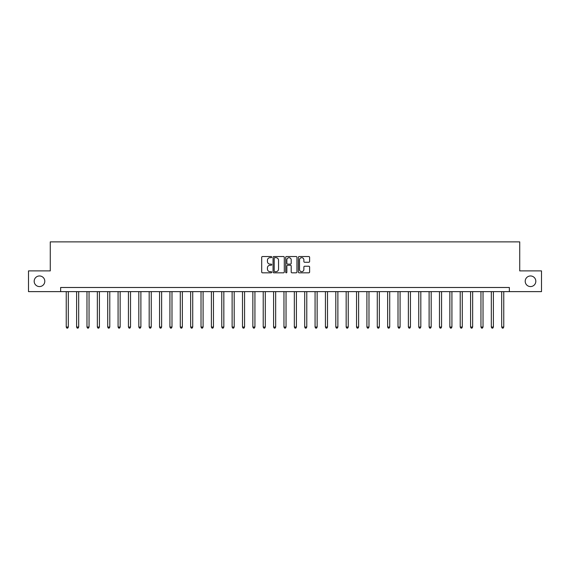 <?xml version="1.0" encoding="UTF-8"?>
<svg xmlns="http://www.w3.org/2000/svg" width="570" height="570" viewBox="0 0 570 570"><rect width="100%" height="100%" fill="white"/><g stroke="black" fill="none" stroke-linecap="round" stroke-linejoin="round"><path stroke-width="0.85" d="M271.726 257.106A0.57 0.57 0 0 0 271.156 256.536L262.506 256.536A0.812 0.812 0 0 0 261.694 257.355L261.694 272.004A0.812 0.812 0 0 0 262.506 272.823L271.156 272.823A0.57 0.57 0 0 0 271.726 272.253A0.57 0.57 0 0 0 271.156 271.683L270.038 271.683A2.608 2.608 0 0 1 267.437 269.076L267.437 267.857A2.608 2.608 0 0 1 270.038 265.25L271.156 265.25A0.57 0.57 0 0 0 271.726 264.68A0.57 0.57 0 0 0 271.156 264.11L270.038 264.11A2.608 2.608 0 0 1 267.437 261.502L267.437 260.283A2.608 2.608 0 0 1 270.038 257.676L271.156 257.676A0.57 0.57 0 0 0 271.726 257.106M525.205 281.267A5.308 5.308 0 0 0 530.513 286.575A5.308 5.308 0 0 0 535.821 281.267A5.308 5.308 0 0 0 530.513 275.958A5.308 5.308 0 0 0 525.205 281.267M34.179 281.267A5.308 5.308 0 0 0 39.487 286.575A5.308 5.308 0 0 0 44.795 281.267A5.308 5.308 0 0 0 39.487 275.958A5.308 5.308 0 0 0 34.179 281.267M308.79 262.278A0.812 0.812 0 0 0 309.61 261.466L309.61 257.355A0.812 0.812 0 0 0 308.79 256.536L299.186 256.536A0.812 0.812 0 0 0 298.374 257.355L298.374 272.004A0.812 0.812 0 0 0 299.186 272.823L308.79 272.823A0.812 0.812 0 0 0 309.61 272.004L309.61 267.038A0.812 0.812 0 0 0 308.79 266.226L304.679 266.226A0.812 0.812 0 0 0 303.867 267.038L303.867 269.503A2.18 2.18 0 0 1 301.687 271.683A2.18 2.18 0 0 1 299.514 269.503L299.514 259.856A2.18 2.18 0 0 1 301.687 257.676A2.18 2.18 0 0 1 303.867 259.856L303.867 261.466A0.812 0.812 0 0 0 304.679 262.278L308.79 262.278M60.641 291.633L28.5 291.633L28.5 270.9L50.274 270.9L50.274 241.872L519.726 241.872L519.726 270.9L541.5 270.9L541.5 291.633L509.359 291.633L509.359 287.487L60.641 287.487L60.641 291.633L509.359 291.633M284.288 257.355A0.812 0.812 0 0 0 283.475 256.536L273.864 256.536A0.812 0.812 0 0 0 273.051 257.355L273.051 272.004A0.812 0.812 0 0 0 273.864 272.823L283.475 272.823A0.812 0.812 0 0 0 284.288 272.004L284.288 257.355M286.525 256.536L296.136 256.536A0.812 0.812 0 0 1 296.949 257.355L296.949 272.004A0.812 0.812 0 0 1 296.136 272.823L292.025 272.823A0.812 0.812 0 0 1 291.206 272.004L291.206 266.062A0.812 0.812 0 0 0 290.394 265.25L287.665 265.25A0.812 0.812 0 0 0 286.853 266.062L286.853 272.253A0.57 0.57 0 0 1 286.283 272.823A0.57 0.57 0 0 1 285.713 272.253L285.713 257.355A0.812 0.812 0 0 1 286.525 256.536M274.761 257.676A0.57 0.57 0 0 0 274.191 258.246L274.191 271.113A0.57 0.57 0 0 0 274.761 271.683L275.944 271.683A2.608 2.608 0 0 0 278.545 269.076L278.545 260.283A2.608 2.608 0 0 0 275.944 257.676L274.761 257.676M291.206 259.899A2.18 2.18 0 0 0 289.033 257.718A2.18 2.18 0 0 0 286.853 259.899L286.853 263.297A0.812 0.812 0 0 0 287.665 264.11L290.394 264.11A0.812 0.812 0 0 0 291.206 263.297L291.206 259.899M66.241 291.633L66.241 327.052L68.314 327.052L68.314 291.633M68.314 327.052L67.688 328.128L66.861 328.128L66.241 327.052M76.608 291.633L76.608 327.052L78.681 327.052L78.681 291.633M78.681 327.052L78.062 328.128L77.228 328.128L76.608 327.052M86.975 291.633L86.975 327.052L89.048 327.052L89.048 291.633M89.048 327.052L88.428 328.128L87.595 328.128L86.975 327.052M97.342 291.633L97.342 327.052L99.415 327.052L99.415 291.633M99.415 327.052L98.795 328.128L97.962 328.128L97.342 327.052M107.709 291.633L107.709 327.052L109.782 327.052L109.782 291.633M109.782 327.052L109.162 328.128L108.336 328.128L107.709 327.052M118.076 291.633L118.076 327.052L120.149 327.052L120.149 291.633M120.149 327.052L119.529 328.128L118.703 328.128L118.076 327.052M128.442 291.633L128.442 327.052L130.523 327.052L130.523 291.633M130.523 327.052L129.896 328.128L129.069 328.128L128.442 327.052M138.816 291.633L138.816 327.052L140.89 327.052L140.89 291.633M140.89 327.052L140.263 328.128L139.436 328.128L138.816 327.052M149.183 291.633L149.183 327.052L151.257 327.052L151.257 291.633M151.257 327.052L150.63 328.128L149.803 328.128L149.183 327.052M159.55 291.633L159.55 327.052L161.624 327.052L161.624 291.633M161.624 327.052L161.004 328.128L160.17 328.128L159.55 327.052M169.917 291.633L169.917 327.052L171.99 327.052L171.99 291.633M171.99 327.052L171.371 328.128L170.537 328.128L169.917 327.052M180.284 291.633L180.284 327.052L182.357 327.052L182.357 291.633M182.357 327.052L181.737 328.128L180.904 328.128L180.284 327.052M190.651 291.633L190.651 327.052L192.724 327.052L192.724 291.633M192.724 327.052L192.104 328.128L191.278 328.128L190.651 327.052M201.018 291.633L201.018 327.052L203.091 327.052L203.091 291.633M203.091 327.052L202.471 328.128L201.645 328.128L201.018 327.052M211.392 291.633L211.392 327.052L213.465 327.052L213.465 291.633M213.465 327.052L212.838 328.128L212.012 328.128L211.392 327.052M221.759 291.633L221.759 327.052L223.832 327.052L223.832 291.633M223.832 327.052L223.205 328.128L222.378 328.128L221.759 327.052M232.125 291.633L232.125 327.052L234.199 327.052L234.199 291.633M234.199 327.052L233.579 328.128L232.745 328.128L232.125 327.052M242.492 291.633L242.492 327.052L244.566 327.052L244.566 291.633M244.566 327.052L243.946 328.128L243.112 328.128L242.492 327.052M252.859 291.633L252.859 327.052L254.933 327.052L254.933 291.633M254.933 327.052L254.313 328.128L253.479 328.128L252.859 327.052M263.226 291.633L263.226 327.052L265.299 327.052L265.299 291.633M265.299 327.052L264.68 328.128L263.853 328.128L263.226 327.052M273.593 291.633L273.593 327.052L275.666 327.052L275.666 291.633M275.666 327.052L275.046 328.128L274.22 328.128L273.593 327.052M283.96 291.633L283.96 327.052L286.04 327.052L286.04 291.633M286.04 327.052L285.413 328.128L284.587 328.128L283.96 327.052M294.334 291.633L294.334 327.052L296.407 327.052L296.407 291.633M296.407 327.052L295.78 328.128L294.954 328.128L294.334 327.052M304.701 291.633L304.701 327.052L306.774 327.052L306.774 291.633M306.774 327.052L306.147 328.128L305.32 328.128L304.701 327.052M315.067 291.633L315.067 327.052L317.141 327.052L317.141 291.633M317.141 327.052L316.521 328.128L315.687 328.128L315.067 327.052M325.434 291.633L325.434 327.052L327.508 327.052L327.508 291.633M327.508 327.052L326.888 328.128L326.054 328.128L325.434 327.052M335.801 291.633L335.801 327.052L337.875 327.052L337.875 291.633M337.875 327.052L337.255 328.128L336.421 328.128L335.801 327.052M346.168 291.633L346.168 327.052L348.242 327.052L348.242 291.633M348.242 327.052L347.622 328.128L346.795 328.128L346.168 327.052M356.535 291.633L356.535 327.052L358.608 327.052L358.608 291.633M358.608 327.052L357.988 328.128L357.162 328.128L356.535 327.052M366.909 291.633L366.909 327.052L368.982 327.052L368.982 291.633M368.982 327.052L368.355 328.128L367.529 328.128L366.909 327.052M377.276 291.633L377.276 327.052L379.349 327.052L379.349 291.633M379.349 327.052L378.722 328.128L377.896 328.128L377.276 327.052M387.643 291.633L387.643 327.052L389.716 327.052L389.716 291.633M389.716 327.052L389.096 328.128L388.263 328.128L387.643 327.052M398.01 291.633L398.01 327.052L400.083 327.052L400.083 291.633M400.083 327.052L399.463 328.128L398.63 328.128L398.01 327.052M408.376 291.633L408.376 327.052L410.45 327.052L410.45 291.633M410.45 327.052L409.83 328.128L408.996 328.128L408.376 327.052M418.743 291.633L418.743 327.052L420.817 327.052L420.817 291.633M420.817 327.052L420.197 328.128L419.37 328.128L418.743 327.052M429.11 291.633L429.11 327.052L431.184 327.052L431.184 291.633M431.184 327.052L430.564 328.128L429.737 328.128L429.11 327.052M439.477 291.633L439.477 327.052L441.558 327.052L441.558 291.633M441.558 327.052L440.931 328.128L440.104 328.128L439.477 327.052M449.851 291.633L449.851 327.052L451.924 327.052L451.924 291.633M451.924 327.052L451.298 328.128L450.471 328.128L449.851 327.052M460.218 291.633L460.218 327.052L462.291 327.052L462.291 291.633M462.291 327.052L461.664 328.128L460.838 328.128L460.218 327.052M470.585 291.633L470.585 327.052L472.658 327.052L472.658 291.633M472.658 327.052L472.038 328.128L471.205 328.128L470.585 327.052M480.952 291.633L480.952 327.052L483.025 327.052L483.025 291.633M483.025 327.052L482.405 328.128L481.572 328.128L480.952 327.052M491.319 291.633L491.319 327.052L493.392 327.052L493.392 291.633M493.392 327.052L492.772 328.128L491.939 328.128L491.319 327.052M501.686 291.633L501.686 327.052L503.759 327.052L503.759 291.633M503.759 327.052L503.139 328.128L502.312 328.128L501.686 327.052"/></g></svg>
